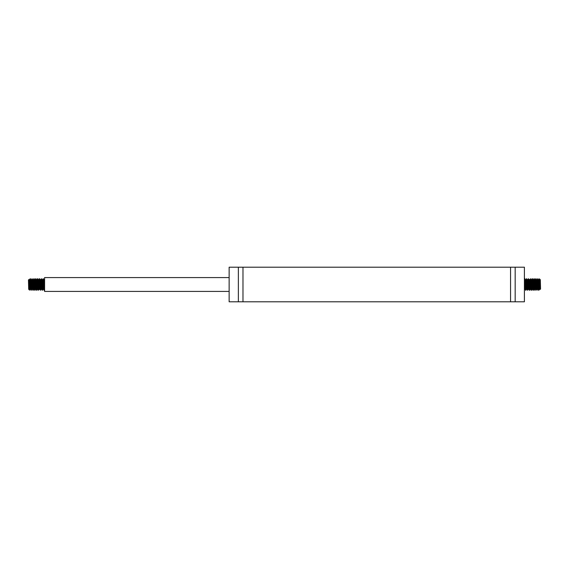 <?xml version="1.0" encoding="UTF-8"?>
<svg xmlns="http://www.w3.org/2000/svg" width="569" height="569" viewBox="0 0 569 569"><rect width="100%" height="100%" fill="white"/><g stroke="black" fill="none" stroke-linecap="round" stroke-linejoin="round"><path stroke-width="0.85" d="M515.173 267.202L515.173 301.798L524.405 301.798L524.405 267.202L229.136 267.202L229.136 301.798L238.368 301.798L238.368 267.202M515.173 301.798L510.564 301.798L510.564 267.202M510.564 301.798L242.977 301.798L242.977 267.202M229.136 291.42L44.595 291.42L44.595 277.58L229.136 277.58M28.692 289.344L28.45 279.884L29.154 279.685L29.944 289.095L30.292 287.637M28.678 289.329L29.602 289.962L29.161 281.996C29.005 278.049 28.848 278.753 28.678 284.102M30.072 289.315L29.531 290.169M29.375 287.878L29.602 286.342M29.645 285.567L30.2 278.782L31.217 289.664M31.487 285.567L31.722 281.264M30.57 283.433L31.039 279.813L31.736 288.696L32.383 289.344L31.444 279.685L32.006 278.732L33.066 289.664M33.336 285.567L33.564 281.264M34.24 289.344L33.287 279.685L33.848 278.732L34.908 289.664M35.178 285.567L35.755 278.846L36.757 289.664M37.028 285.567L37.54 278.732L38.6 289.664M38.87 285.567L39.097 281.264M39.78 289.344L38.827 279.685L39.389 278.732L40.442 289.664M40.719 285.567L41.309 278.938L42.206 290.19L43.095 278.746L43.998 290.268L44.595 281.94M44.595 287.061L44.56 287.736M44.595 289.728L44.197 290.098L43.216 279.336M42.938 283.433L42.412 290.261L41.366 279.336M41.096 283.433L40.527 290.183L39.524 279.336M39.254 283.433L39.019 287.736M38.343 279.656L39.297 289.315L38.642 289.998L37.81 278.732L36.893 290.268L35.833 279.336M35.562 283.433L35.328 287.736M34.652 279.656L35.605 289.315L35.043 290.268L33.984 279.336M33.713 283.433L33.486 287.736M32.931 290.268L32.141 279.336M31.871 283.433L31.302 290.183L30.406 278.746L29.794 287.736M30.043 289.344L30.534 289.337L29.837 280.83L29.638 279.656L29.147 279.685M31.885 289.344L32.141 287.637M32.412 283.433L32.561 281.264M33.315 279.656L32.824 279.663L33.521 288.134L33.763 289.315L33.984 287.63M34.261 283.433L34.41 281.264M35.605 289.315L35.833 287.637M36.103 283.433L36.53 279.685L37.291 288.874L37.675 287.637M37.945 283.433L38.102 281.264M39.297 289.315L39.524 287.637M39.794 283.433L39.944 281.264M40.193 279.656L40.968 288.739L41.146 289.315L41.366 287.637M41.637 283.433L41.786 281.264M44.595 280.809L44.432 279.699L44.233 280.361L43.464 289.344L42.639 279.92L42.049 279.656L42.853 289.024L43.216 287.637M43.486 283.433L43.941 279.763L44.595 288.191M42.547 279.656L42.291 281.363M42.021 285.567L41.871 287.736M41.11 289.344L41.608 289.344L40.698 279.656L40.022 287.736M38.827 279.685L38.6 281.371M38.329 285.567L37.874 289.258L37.184 280.474L36.978 279.685L36.757 281.363M36.48 285.567L36.053 289.315L35.299 280.14L34.908 281.363M34.638 285.567L34.489 287.736M33.287 279.685L33.066 281.363M32.789 285.567L32.639 287.736M31.444 279.685L31.217 281.363M30.946 285.567L30.797 287.736M29.631 279.656L29.218 283.618M540.308 279.656L540.55 289.116L539.846 289.315L539.056 279.905L538.708 281.363M540.322 279.671L539.398 279.038L539.839 287.004C539.995 290.951 540.152 290.247 540.322 284.898M538.928 279.685L539.469 278.831M539.625 281.122L539.398 282.658M539.355 283.433L538.8 290.218L537.783 279.336M537.513 283.433L537.278 287.736M538.43 285.567L537.961 289.187L537.264 280.304L536.617 279.656L537.556 289.315L536.994 290.268L535.934 279.336M535.664 283.433L535.436 287.736M534.76 279.656L535.714 289.315L535.152 290.268L534.092 279.336M533.822 283.433L533.245 290.154L532.243 279.336M531.972 283.433L531.46 290.268L530.4 279.336M530.13 283.433L529.903 287.736M529.22 279.656L530.173 289.315L529.611 290.268L528.558 279.336M528.281 283.433L527.691 290.062L526.794 278.81L525.905 290.254L525.002 278.732L524.405 287.061M524.405 281.94L524.44 281.264M524.405 279.272L524.803 278.902L525.784 289.664M526.062 285.567L526.588 278.739L527.634 289.664M527.904 285.567L528.473 278.817L529.476 289.664M529.746 285.567L529.981 281.264M530.657 289.344L529.703 279.685L530.358 279.002L531.19 290.268L532.107 278.732L533.167 289.664M533.438 285.567L533.672 281.264M534.348 289.344L533.395 279.685L533.957 278.732L535.016 289.664M535.287 285.567L535.514 281.264M536.069 278.732L536.859 289.664M537.129 285.567L537.698 278.817L538.594 290.254L539.206 281.264M538.957 279.656L538.466 279.663L539.163 288.17L539.362 289.344L539.853 289.315M537.115 279.656L536.859 281.363M536.588 285.567L536.439 287.736M535.685 289.344L536.176 289.337L535.479 280.866L535.237 279.685L535.016 281.371M534.739 285.567L534.59 287.736M533.395 279.685L533.167 281.363M532.897 285.567L532.47 289.315L531.709 280.126L531.325 281.363M531.055 285.567L530.898 287.736M529.703 279.685L529.476 281.363M529.206 285.567L529.056 287.736M528.807 289.344L528.032 280.261L527.854 279.685L527.634 281.363M527.363 285.567L527.214 287.736M524.405 288.191L524.568 289.301L524.767 288.639L525.536 279.656L526.361 289.08L526.951 289.344L526.147 279.976L525.784 281.363M525.514 285.567L525.059 289.237L524.405 280.809M526.453 289.344L526.709 287.637M526.979 283.433L527.129 281.264M527.89 279.656L527.392 279.656L528.302 289.344L528.978 281.264M530.173 289.315L530.4 287.63M530.671 283.433L531.126 279.742L531.816 288.526L532.022 289.315L532.243 287.637M532.52 283.433L532.947 279.685L533.701 288.86L534.092 287.637M534.362 283.433L534.511 281.264M535.714 289.315L535.934 287.637M536.211 283.433L536.361 281.264M537.556 289.315L537.783 287.637M538.054 283.433L538.203 281.264M539.369 289.344L539.782 285.382M242.977 301.798L238.368 301.798M43.351 278.732L42.511 279.685M41.501 278.732L40.669 279.685M32.838 279.685L32.006 278.732M30.996 279.685L30.157 278.732M44.268 290.268L43.436 289.315M42.426 290.268L41.594 289.315M40.577 290.268L39.745 289.315M31.914 289.315L31.082 290.268M44.389 279.656L43.884 279.656M40.698 279.656L40.207 279.656M38.856 279.656L38.358 279.656M37.006 279.656L36.501 279.656M35.164 279.656L34.666 279.656M31.473 279.656L30.961 279.656M43.464 289.344L42.959 289.344M39.759 289.344L39.268 289.344M37.917 289.344L37.419 289.344M36.075 289.344L35.577 289.344M34.225 289.344L33.735 289.344M43.372 278.753L43.913 279.685M42.455 290.247L42.988 289.315M41.53 278.753L42.063 279.685M40.605 290.247L41.146 289.315M39.681 278.753L40.221 279.685M37.839 278.753L38.379 279.685M36.914 290.247L37.454 289.315M35.989 278.753L36.53 279.685M34.147 278.753L34.688 279.685M33.222 290.247L33.763 289.315M30.136 278.753L29.595 279.685M31.06 290.247L30.52 289.315M32.902 290.247L32.362 289.315M34.745 290.247L34.211 289.315M35.669 278.753L35.136 279.685M36.594 290.247L36.053 289.315M37.518 278.753L36.978 279.685M38.436 290.247L37.903 289.315M44.595 279.272L44.361 279.685M525.649 290.268L526.489 289.315M527.499 290.268L528.331 289.315M536.162 289.315L536.994 290.268M538.004 289.315L538.843 290.268M524.732 278.732L525.564 279.685M526.574 278.732L527.406 279.685M528.423 278.732L529.255 279.685M537.086 279.685L537.918 278.732M524.611 289.344L525.116 289.344M528.302 289.344L528.793 289.344M530.144 289.344L530.642 289.344M531.994 289.344L532.499 289.344M533.836 289.344L534.334 289.344M537.527 289.344L538.039 289.344M525.536 279.656L526.041 279.656M529.241 279.656L529.732 279.656M531.083 279.656L531.581 279.656M532.925 279.656L533.423 279.656M534.775 279.656L535.265 279.656M525.628 290.247L525.087 289.315M526.545 278.753L526.012 279.685M527.47 290.247L526.937 289.315M528.395 278.753L527.854 279.685M529.319 290.247L528.779 289.315M531.162 290.247L530.621 289.315M532.086 278.753L531.546 279.685M533.011 290.247L532.47 289.315M534.853 290.247L534.312 289.315M535.778 278.753L535.237 279.685M538.864 290.247L539.405 289.315M537.94 278.753L538.48 279.685M536.098 278.753L536.638 279.685M534.255 278.753L534.789 279.685M533.331 290.247L533.864 289.315M532.406 278.753L532.947 279.685M531.482 290.247L532.022 289.315M530.564 278.753L531.097 279.685M524.405 289.728L524.639 289.315"/></g></svg>
